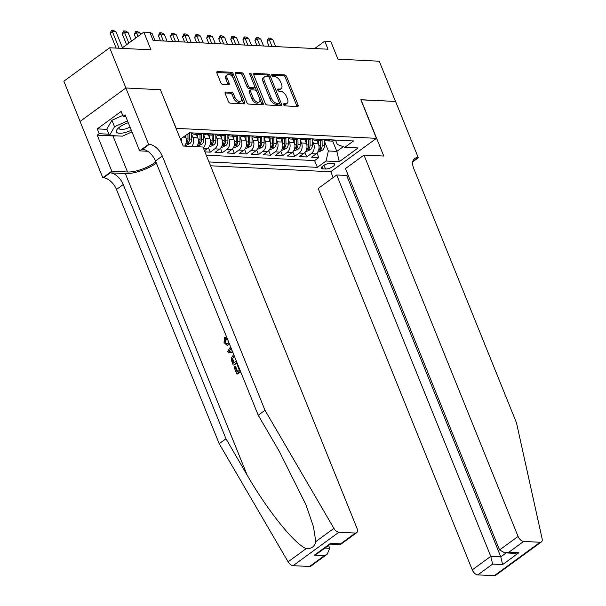 <?xml version="1.0" encoding="UTF-8"?>
<svg xmlns="http://www.w3.org/2000/svg" width="606" height="606" viewBox="0 0 606 606"><rect width="100%" height="100%" fill="white"/><g stroke="black" fill="none" stroke-linecap="round" stroke-linejoin="round"><path stroke-width="0.91" d="M283.676 104.747A1.265 0.704 53.9 0 0 284.949 105.891L297.531 106.52A1.81 1.007 53.9 0 0 297.963 106.406A1.81 1.007 53.9 0 0 298.076 104.997L286.585 76.568A1.81 1.007 53.9 0 0 284.767 74.932L272.185 74.303A1.265 0.704 53.9 0 0 271.882 74.379A1.265 0.704 53.9 0 0 271.806 75.364A1.265 0.704 53.9 0 0 273.079 76.515L274.707 76.591A5.802 3.235 53.9 0 1 280.54 81.84L281.495 84.204A5.802 3.235 53.9 0 1 281.123 88.703A5.802 3.235 53.9 0 1 279.752 89.074L278.124 88.991A1.265 0.704 53.9 0 0 277.821 89.074A1.265 0.704 53.9 0 0 277.737 90.052A1.265 0.704 53.9 0 0 279.018 91.203L280.639 91.286A5.802 3.235 53.9 0 1 286.471 96.528L287.433 98.899A5.802 3.235 53.9 0 1 287.062 103.391A5.802 3.235 53.9 0 1 285.684 103.762L284.055 103.679A1.265 0.704 53.9 0 0 283.752 103.762A1.265 0.704 53.9 0 0 283.676 104.747M225.72 92.021A1.81 1.007 53.9 0 0 225.288 92.142A1.81 1.007 53.9 0 0 225.174 93.544L228.401 101.52A1.81 1.007 53.9 0 0 230.219 103.164L244.188 103.861A1.81 1.007 53.9 0 0 244.619 103.74A1.81 1.007 53.9 0 0 244.741 102.338L233.249 73.909A1.81 1.007 53.9 0 0 231.431 72.266L217.456 71.569A1.81 1.007 53.9 0 0 217.024 71.69A1.81 1.007 53.9 0 0 216.91 73.091L220.804 82.727A1.81 1.007 53.9 0 0 222.629 84.363L228.606 84.666A1.81 1.007 53.9 0 0 229.038 84.545A1.81 1.007 53.9 0 0 229.151 83.143L227.22 78.363A4.848 2.704 53.9 0 1 227.53 74.606A4.848 2.704 53.9 0 1 233.552 78.682L241.12 97.399A4.848 2.704 53.9 0 1 240.809 101.157A4.848 2.704 53.9 0 1 234.78 97.081L233.522 93.96A1.81 1.007 53.9 0 0 231.704 92.324L225.72 92.021L225.046 92.513M160.461 89.832L176.202 128.351L376.432 138.342L360.828 99.717L395.506 101.452L379.258 61.221L337.943 59.161L330.793 41.458L324.763 41.155L328.013 49.207L153.113 40.473L149.864 32.429L143.827 32.133L121.594 48.366M160.598 89.726L125.919 87.999L109.671 47.768L150.985 49.828L143.827 32.133M265.216 103.361A1.81 1.007 53.9 0 0 267.041 104.997L281.01 105.694A1.81 1.007 53.9 0 0 281.442 105.58A1.81 1.007 53.9 0 0 281.555 104.171L270.071 75.742A1.81 1.007 53.9 0 0 268.246 74.106L254.278 73.409A1.81 1.007 53.9 0 0 253.846 73.523A1.81 1.007 53.9 0 0 253.732 74.932L265.216 103.361M262.603 104.777L248.634 104.081A1.81 1.007 53.9 0 1 246.809 102.437L235.325 74.008A1.81 1.007 53.9 0 1 235.439 72.606A1.81 1.007 53.9 0 1 235.87 72.493L241.847 72.788A1.81 1.007 53.9 0 1 243.673 74.424L248.331 85.954A1.81 1.007 53.9 0 0 250.149 87.597L254.119 87.794A1.81 1.007 53.9 0 0 254.55 87.681A1.81 1.007 53.9 0 0 254.664 86.272L249.808 74.265A1.265 0.704 53.9 0 1 249.892 73.288A1.265 0.704 53.9 0 1 251.467 74.349L263.148 103.255A1.81 1.007 53.9 0 1 263.034 104.664A1.81 1.007 53.9 0 1 262.603 104.777M80.106 121.405L63.872 81.212L109.671 47.768M204.919 151.886L210.229 152.151L208.419 147.667M215.812 135.623L217.092 138.797A7.386 5.59 92.9 0 1 214.744 148.849L219.569 149.091L215.054 152.386L222.288 152.75L220.478 148.273M227.871 136.221L229.159 139.403A7.386 5.59 92.9 0 1 226.803 149.455L231.628 149.69L227.114 152.992L234.348 153.356L232.537 148.871M239.938 136.827L241.218 140.001A7.386 5.59 92.9 0 1 238.87 150.053L243.695 150.296L239.173 153.591L246.415 153.954L244.604 149.477M251.998 137.426L253.278 140.607A7.386 5.59 92.9 0 1 250.929 150.659L255.755 150.894L251.24 154.197L258.474 154.56L256.664 150.076M264.057 138.024L265.345 141.206A7.386 5.59 92.9 0 1 262.989 151.258L267.814 151.5L263.299 154.795L270.534 155.159L268.723 150.674M276.124 138.63L277.404 141.804A7.386 5.59 92.9 0 1 275.056 151.856L279.881 152.098L275.359 155.401L282.601 155.757L280.79 151.28M288.183 139.228L289.463 142.41A7.386 5.59 92.9 0 1 287.115 152.462L291.94 152.704L287.426 156L294.66 156.363L292.849 151.879M300.243 139.834L301.53 143.008A7.386 5.59 92.9 0 1 299.175 153.06L304 153.303L299.485 156.606L306.719 156.962L311.242 153.666A7.386 5.59 -87.1 0 0 313.59 143.614L312.31 140.433M304.909 152.485L306.719 156.962M184.595 146.107A7.386 5.59 -87.1 0 0 185.731 137.236L185.194 135.895M196.655 146.713A7.386 5.59 -87.1 0 0 197.798 137.835L196.389 134.343M191.829 146.47A7.386 5.59 92.9 0 0 192.973 137.592L191.685 134.418M204.449 150.72L207.51 148.493A7.386 5.59 -87.1 0 0 209.858 138.441L208.449 134.949M203.26 147.766A7.386 5.59 92.9 0 0 205.033 138.198L203.752 135.017M219.569 149.091A7.386 5.59 -87.1 0 0 221.917 139.039L220.508 135.547M231.628 149.69A7.386 5.59 -87.1 0 0 233.984 139.638L232.575 136.153M243.695 150.296A7.386 5.59 -87.1 0 0 246.044 140.244L244.635 136.751M255.755 150.894A7.386 5.59 -87.1 0 0 258.103 140.842L256.694 137.357M267.814 151.5A7.386 5.59 -87.1 0 0 270.17 141.448L268.761 137.956M279.881 152.098A7.386 5.59 -87.1 0 0 282.229 142.046L280.82 138.562M291.94 152.704A7.386 5.59 -87.1 0 0 294.289 142.652L292.88 139.16M304 153.303A7.386 5.59 -87.1 0 0 306.356 143.251L304.947 139.766M333.202 163.408L330.55 163.279A5.727 1.954 158 0 0 324.361 165.029A5.727 1.954 158 0 0 321.407 168.226A5.727 1.954 158 0 0 322.877 168.885L325.528 169.013A5.727 1.954 158 0 0 331.717 167.264A5.727 1.954 158 0 0 334.671 164.067A5.727 1.954 158 0 0 333.202 163.408M210.54 165.786L330.634 171.778L376.432 138.342M208.987 161.946L317.37 167.354L326.036 161.022L328.384 150.977L324.369 141.039M180.361 139.077L189.473 132.775L353.51 140.963L344.852 147.288L358.116 147.947L339.299 161.688L326.036 161.022M206.252 155.189L314.635 160.59L318.786 157.568L311.545 157.204L316.067 153.909A7.386 5.59 -87.1 0 0 318.415 143.857L317.006 140.365M324.074 139.494A7.386 5.59 -87.1 0 0 327.089 140.865A7.386 5.59 -87.1 0 0 330.058 139.925L330.232 139.797M327.089 140.865L331.914 141.107A7.386 5.59 -87.1 0 0 334.883 140.168L335.057 140.039M188.004 133.843A7.386 5.59 -87.1 0 0 190.14 132.949L190.314 132.82M197.548 133.176L197.374 133.305A7.386 5.59 92.9 0 1 194.405 134.244A7.386 5.59 92.9 0 1 191.39 132.873M194.405 134.244L199.23 134.487A7.386 5.59 -87.1 0 0 202.199 133.547L202.374 133.418M209.608 133.782L209.434 133.911A7.386 5.59 92.9 0 1 206.464 134.85A7.386 5.59 92.9 0 1 203.449 133.471M206.464 134.85L211.289 135.093A7.386 5.59 -87.1 0 0 214.259 134.146L214.433 134.024M221.675 134.38L221.501 134.509A7.386 5.59 92.9 0 1 218.531 135.449A7.386 5.59 92.9 0 1 215.516 134.077M218.531 135.449L223.356 135.691A7.386 5.59 -87.1 0 0 226.326 134.752L226.5 134.623M233.734 134.986L233.56 135.115A7.386 5.59 92.9 0 1 230.591 136.055A7.386 5.59 92.9 0 1 227.576 134.676M230.591 136.055L235.416 136.297A7.386 5.59 -87.1 0 0 238.385 135.35L238.559 135.221M245.794 135.585L245.619 135.714A7.386 5.59 92.9 0 1 242.65 136.653A7.386 5.59 92.9 0 1 239.635 135.282M242.65 136.653L247.475 136.895A7.386 5.59 -87.1 0 0 250.445 135.956L250.619 135.827M257.861 136.191L257.686 136.32A7.386 5.59 92.9 0 1 254.717 137.259A7.386 5.59 92.9 0 1 251.702 135.88M254.717 137.259L259.542 137.494A7.386 5.59 -87.1 0 0 262.512 136.555L262.686 136.426M269.92 136.789L269.746 136.918A7.386 5.59 92.9 0 1 266.776 137.857A7.386 5.59 92.9 0 1 263.761 136.479M266.776 137.857L271.602 138.1A7.386 5.59 -87.1 0 0 274.571 137.161L274.745 137.032M281.979 137.395L281.805 137.517A7.386 5.59 92.9 0 1 278.836 138.463A7.386 5.59 92.9 0 1 275.821 137.085M278.836 138.463L283.661 138.698A7.386 5.59 -87.1 0 0 286.63 137.759L286.805 137.63M294.046 137.994L293.872 138.123A7.386 5.59 92.9 0 1 290.903 139.062A7.386 5.59 92.9 0 1 287.888 137.683M290.903 139.062L295.728 139.304A7.386 5.59 -87.1 0 0 298.697 138.365L298.872 138.236M306.106 138.592L305.932 138.721A7.386 5.59 92.9 0 1 302.962 139.668A7.386 5.59 92.9 0 1 299.947 138.289M302.962 139.668L307.787 139.903A7.386 5.59 -87.1 0 0 310.757 138.963L310.931 138.835M318.165 139.198L317.991 139.327A7.386 5.59 92.9 0 1 315.022 140.266A7.386 5.59 92.9 0 1 312.007 138.888M315.022 140.266L319.847 140.509A7.386 5.59 -87.1 0 0 322.816 139.569L322.99 139.441M299.175 153.06L294.66 156.363M287.115 152.462L282.601 155.757M275.056 151.856L270.534 155.159M262.989 151.258L258.474 154.56M250.929 150.659L246.415 153.954M238.87 150.053L234.348 153.356M226.803 149.455L222.288 152.75M214.744 148.849L210.229 152.151M328.384 150.977L336.83 151.394L343.261 146.697M332.656 141.077L336.83 151.394L339.299 161.688M335.519 140.062L337.3 144.463L344.852 147.288M324.763 41.155L314.65 48.541M316.976 153.083L318.786 157.568M314.635 160.59L317.37 167.354M181.391 138.676A7.386 5.59 92.9 0 1 181.452 141.774M283.631 104.626L284.449 104.664A5.802 3.235 53.9 0 0 285.827 104.293L287.062 103.391M281.123 88.703L279.889 89.605A5.802 3.235 53.9 0 1 278.51 89.976L277.692 89.938M296.993 106.489A1.81 1.007 53.9 0 0 296.834 105.898L285.35 77.47A1.81 1.007 53.9 0 0 283.525 75.833L271.761 75.242M280.472 105.671A1.81 1.007 53.9 0 0 280.32 105.08L268.837 76.644A1.81 1.007 53.9 0 0 267.011 75.008L253.581 74.341M278.813 103.421A1.265 0.704 53.9 0 0 279.116 103.338A1.265 0.704 53.9 0 0 279.199 102.353L269.117 77.401A1.265 0.704 53.9 0 0 267.837 76.25L266.125 76.167A5.802 3.235 53.9 0 0 264.746 76.538A5.802 3.235 53.9 0 0 264.375 81.03L271.268 98.089A5.802 3.235 53.9 0 0 277.101 103.331L278.813 103.421L277.578 104.323A1.265 0.704 53.9 0 0 277.881 104.24A1.265 0.704 53.9 0 0 278.048 103.982M264.746 76.538L263.504 77.439A5.802 3.235 53.9 0 0 263.14 81.931L264.375 81.03M277.578 104.323L275.859 104.24A5.802 3.235 53.9 0 1 270.034 98.99L263.14 81.931M235.166 73.417L240.612 73.69L241.847 72.788M254.55 87.681L253.308 88.582A1.81 1.007 53.9 0 1 252.876 88.696L248.915 88.499A1.81 1.007 53.9 0 1 247.089 86.863L242.43 75.333A1.81 1.007 53.9 0 0 240.612 73.69M262.065 104.747A1.81 1.007 53.9 0 0 261.913 104.156L250.233 75.258A1.265 0.704 53.9 0 0 250.111 75M253.164 97.922A4.848 2.704 53.9 0 0 259.186 101.997A4.848 2.704 53.9 0 0 259.497 98.24L256.83 91.642A1.81 1.007 53.9 0 0 255.012 90.006L251.043 89.809A1.81 1.007 53.9 0 0 250.611 89.923A1.81 1.007 53.9 0 0 250.498 91.324L253.164 97.922L251.922 98.823A4.848 2.704 53.9 0 0 257.951 102.899L259.186 101.997M250.611 89.923L249.377 90.824A1.81 1.007 53.9 0 0 249.263 92.233L250.498 91.324M251.922 98.823L249.263 92.233M240.809 101.157L239.575 102.058A4.848 2.704 53.9 0 1 233.545 97.983L232.287 94.862A1.81 1.007 53.9 0 0 230.462 93.226L225.023 92.953M227.53 74.606L226.288 75.508A4.848 2.704 53.9 0 0 225.985 79.265L227.22 78.363M228.068 84.635A1.81 1.007 53.9 0 0 227.917 84.045L225.985 79.265M243.65 103.831A1.81 1.007 53.9 0 0 243.498 103.24L232.015 74.811A1.81 1.007 53.9 0 0 230.189 73.174L216.759 72.5M317.839 151.901L318.832 151.954L322.513 150.205A4.893 3.704 -87.1 0 0 324.43 145.758L324.354 139.744M318.377 143.766L318.332 140.433M320.627 140.471L320.695 145.576A4.893 3.704 92.9 0 1 319.62 149.144C319.256 150.129 319.741 150.152 321.066 149.212A4.893 3.704 -87.1 0 0 322.142 145.645L322.066 140.024M319.62 149.144L319.385 149.758M275.624 46.586L272.829 39.67L269.208 39.496L272.003 46.412M266.981 41.117L268.337 38.125L269.208 39.496L266.981 41.117L269.056 46.261M268.337 38.125L270.147 38.216L272.829 39.67M128.283 122.753A12.006 4.098 158 0 0 117.928 128.487A12.006 4.098 158 0 0 116.655 132.275A12.006 4.098 158 0 0 131.29 130.199M119.39 127.23A8.219 2.81 158 0 0 119.155 128.555A8.219 2.81 158 0 0 119.321 128.828A8.219 2.81 158 0 0 130.025 127.063M131.979 131.896L122.48 136.161L109.459 135.509L106.861 129.078L111.921 120.299L122.76 115.428M109.459 135.509L114.519 126.737L127.533 120.889M111.921 120.299L114.519 126.737M347.912 174.604L346.7 175.49L336.694 174.99L318.188 188.504L472.263 569.867L490.769 556.361L500.783 556.861L506.177 552.922M336.694 174.99L490.769 556.361L492.625 564.08L477.839 574.882L494.299 575.7L540.097 542.256A5.537 3.091 53.9 0 0 541.416 541.908A5.537 3.091 53.9 0 0 542.128 538.764L516.486 422.829L413.769 168.582A12.923 7.211 -126.1 0 1 414.587 158.567A12.923 7.211 -126.1 0 1 417.663 157.742L418.322 157.772L395.567 101.452L360.873 99.831M361.009 99.725L383.765 156.045L363.986 155.06L518.069 536.431A5.537 3.091 53.9 0 0 523.637 541.438L540.097 542.256M418.322 157.772L412.731 161.855M330.77 171.68L333.149 177.573M363.986 155.06L345.481 168.574L499.564 549.945L518.069 536.431M541.416 541.908L495.617 575.344A5.537 3.091 -126.1 0 1 494.299 575.7M477.839 574.882A5.537 3.091 -126.1 0 1 472.263 569.867M346.7 175.49L500.783 556.861L502.639 564.58L492.625 564.08M523.637 541.438L508.843 552.24L504.73 552.846L499.564 549.945M508.843 552.24L518.857 552.74L514.736 553.346L504.73 552.846M237.666 371.599L235.636 366.585L234.923 366.554L237.12 372.001L239.408 370.327L237.355 365.251L237.878 364.873M240.476 371.311L236.81 373.985L237.355 374.016A24.051 8.219 158 0 0 240.703 371.879M236.878 362.396L233.757 365.1A24.051 8.219 158 0 0 237.105 362.971M225.447 338.519L224.902 342.064L225.599 342.095L226.349 338.565L225.553 337.368L224.674 337.322L225.447 338.519L226.349 338.565M309.568 566.481L324.361 555.679L327.21 554.21L310.886 566.125A5.537 3.091 -126.1 0 1 309.568 566.481L293.107 565.663A5.537 3.091 -126.1 0 1 288.108 561.815L219.198 443.721L225.977 438.774L123.253 184.527A12.923 7.211 53.9 0 0 110.254 172.839L125.336 173.596A24.051 8.219 158 0 0 156.378 163.165M225.977 438.774L247.104 474.983C266.973 509.835 294.887 544.589 306.219 548.589C311.401 548.953 314.59 546.62 315.802 541.597L313.476 526.735L305.901 504.624L279.351 451.44L258.217 415.224L155.5 160.984A12.923 7.211 53.9 0 0 142.501 149.296L149.281 144.349L148.614 144.311L125.866 87.991L160.423 89.718L183.179 146.038L202.957 147.023L357.04 528.394A5.537 3.091 53.9 0 1 356.684 532.689A5.537 3.091 53.9 0 1 355.374 533.045L338.905 532.22L293.107 565.663M232.727 352.124L228.295 352.904L232.802 352.321M219.198 443.721L116.473 189.473A12.923 7.211 53.9 0 0 103.482 177.785L102.815 177.755L80.06 121.435L125.866 87.991M258.217 415.224L264.996 410.277L162.272 156.03A12.923 7.211 53.9 0 0 149.281 144.349M315.802 541.597L333.906 528.371L264.996 410.277M116.238 135.85A20.771 7.098 -22 0 1 112.966 135.941L97.225 135.161L99.21 133.714L108.928 134.199M125.715 116.397L123.101 116.269L121.147 111.443L97.255 128.881L99.21 133.714M123.101 116.269L125.078 114.822L139.645 150.871L148.614 144.311M102.815 177.755L111.792 171.203L127.533 171.99A20.771 7.098 158 0 0 155.856 161.87M97.225 135.161L111.792 171.203M328.566 545.408L329.747 548.324L327.21 554.21M147.728 151.273L139.645 150.871M333.906 528.371A5.537 3.091 53.9 0 0 338.905 532.22M97.255 128.881L106.982 129.373M324.361 555.679L314.355 555.179L317.196 553.71L330.353 544.105L330.565 543.34L340.58 543.84L340.367 544.605L330.3 544.143M229.015 342.973L226.864 343.784L224.902 342.064M229.576 344.329L227.008 345.231L224.015 342.625L224.674 337.322M228.295 352.904L227.674 351.374L230.575 346.806M231.106 348.117L228.841 351.51L232.196 350.813M230.03 349.723L230.939 349.768L231.477 349.033M233.212 365.077L231.295 359.987L231.257 358.199L233.689 354.472M234.219 355.843L232.234 359.419L232.727 361.131L233.522 363.085L236.325 361.04M232.234 359.419L232.977 359.456L233.446 361.168L232.727 361.131M234.06 362.691L233.446 361.168M236.81 373.985L234.06 367.175L234.923 366.554M305.78 151.303L306.772 151.349L310.454 149.606A4.893 3.704 -87.1 0 0 312.37 145.16L312.287 139.145M306.318 143.16L306.272 139.827M308.56 139.872L308.628 144.97A4.893 3.704 92.9 0 1 307.56 148.538C307.197 149.523 307.674 149.546 309.007 148.614A4.893 3.704 -87.1 0 0 310.083 145.046L310.007 139.425M307.56 148.538L307.325 149.159M263.557 45.988L260.762 39.072L257.149 38.89L259.944 45.806M254.914 40.519L256.277 37.519L257.149 38.89L254.914 40.519L256.997 45.662M256.277 37.519L258.088 37.61L260.762 39.072M293.713 150.697L294.705 150.75L298.387 149A4.893 3.704 -87.1 0 0 300.311 144.561L300.228 138.539M294.258 142.561L294.213 139.228M296.501 139.274L296.569 144.372A4.893 3.704 92.9 0 1 295.501 147.94C295.13 148.924 295.614 148.947 296.948 148.008A4.893 3.704 -87.1 0 0 298.016 144.44L297.94 138.819M295.501 147.94L295.266 148.561M251.498 45.389L248.702 38.473L245.082 38.292L247.877 45.208M242.855 39.913L244.218 36.921L245.082 38.292L242.855 39.913L244.93 45.056M244.218 36.921L246.021 37.011L248.702 38.473M281.654 150.099L282.646 150.144L286.327 148.402A4.893 3.704 -87.1 0 0 288.244 143.955L288.168 137.941M282.191 141.956L282.146 138.623M284.441 138.668L284.509 143.766A4.893 3.704 92.9 0 1 283.434 147.334C283.07 148.319 283.555 148.341 284.881 147.409A4.893 3.704 -87.1 0 0 285.956 143.842L285.88 138.221M283.434 147.334L283.199 147.955M239.438 44.783L236.643 37.867L233.022 37.686L235.817 44.602M230.795 39.314L231.78 36.587L232.151 36.322L233.022 37.686L230.795 39.314L232.871 44.458M232.151 36.322L233.961 36.405L236.643 37.867M269.594 149.493L270.587 149.546L274.268 147.796A4.893 3.704 -87.1 0 0 276.185 143.357L276.101 137.335M270.132 141.357L270.087 138.024M272.374 138.07L272.442 143.167A4.893 3.704 92.9 0 1 271.374 146.735C271.011 147.72 271.488 147.743 272.821 146.803A4.893 3.704 -87.1 0 0 273.897 143.243L273.814 137.615M271.374 146.735L271.14 147.356M227.371 44.185L224.576 37.269L220.963 37.087L223.75 44.003M218.728 38.716L220.092 35.716L220.963 37.087L218.728 38.716L220.811 43.852M220.092 35.716L221.902 35.807L224.576 37.269M257.527 148.894L258.52 148.94L262.201 147.197A4.893 3.704 -87.1 0 0 264.125 142.751L264.042 136.736M258.073 140.751L258.027 137.418M260.315 137.464L260.383 142.569A4.893 3.704 92.9 0 1 259.315 146.129C258.944 147.114 259.429 147.137 260.762 146.205A4.893 3.704 -87.1 0 0 261.83 142.637L261.754 137.017M259.315 146.129L259.073 146.75M215.312 43.579L212.517 36.663L208.896 36.481L211.691 43.397M206.669 38.11L207.661 35.383L208.032 35.118L208.896 36.481L206.669 38.11L208.744 43.253M208.032 35.118L209.835 35.209L212.517 36.663M245.468 148.288L246.46 148.341L250.142 146.591A4.893 3.704 -87.1 0 0 252.058 142.152L251.982 136.13M246.006 140.153L245.96 136.82M248.255 136.865L248.324 141.963A4.893 3.704 92.9 0 1 247.248 145.531C246.884 146.516 247.369 146.538 248.695 145.599A4.893 3.704 -87.1 0 0 249.77 142.039L249.695 136.418M247.248 145.531L247.013 146.152M203.245 42.981L200.457 36.065L196.836 35.883L199.632 42.799M194.609 37.511L195.965 34.512L196.836 35.883L194.609 37.511L196.685 42.647M195.965 34.512L197.776 34.603L200.457 36.065M233.408 147.69L234.401 147.743L238.082 145.993A4.893 3.704 -87.1 0 0 239.999 141.546L239.915 135.532M233.946 139.547L233.901 136.221M236.189 136.259L236.257 141.365A4.893 3.704 92.9 0 1 235.189 144.932C234.825 145.91 235.302 145.94 236.635 145.001A4.893 3.704 -87.1 0 0 237.703 141.433L237.628 135.812M235.189 144.932L234.954 145.546M191.185 42.375L188.39 35.459L184.777 35.277L187.565 42.193M182.542 36.905L183.906 33.913L184.777 35.277L182.542 36.905L184.625 42.049M183.906 33.913L185.716 34.004L188.39 35.459M221.341 147.091L222.334 147.137L226.015 145.387A4.893 3.704 -87.1 0 0 227.939 140.948L227.856 134.933M221.879 138.948L221.841 135.615M224.129 135.661L224.197 140.759A4.893 3.704 92.9 0 1 223.129 144.326C222.758 145.311 223.243 145.334 224.576 144.402A4.893 3.704 -87.1 0 0 225.644 140.834L225.568 135.214M223.129 144.326L222.887 144.948M179.126 41.776L176.331 34.86L172.71 34.678L175.505 41.594M170.483 36.307L171.846 33.307L172.71 34.678L170.483 36.307L172.559 41.45M171.846 33.307L173.649 33.398L176.331 34.86M209.282 146.485L210.274 146.538L213.956 144.789A4.893 3.704 -87.1 0 0 215.872 140.342L215.797 134.327M209.82 138.342L209.774 135.017M212.07 135.055L212.138 140.16A4.893 3.704 92.9 0 1 211.062 143.728C210.699 144.705 211.183 144.736 212.509 143.796A4.893 3.704 -87.1 0 0 213.585 140.228L213.509 134.608M211.062 143.728L210.827 144.342M167.059 41.17L164.271 34.254L160.651 34.08L163.446 40.996M158.424 35.701L159.779 32.709L160.651 34.08L158.424 35.701L160.499 40.844M159.779 32.709L161.59 32.8L164.271 34.254M197.223 145.887L198.207 145.932L201.896 144.183A4.893 3.704 -87.1 0 0 203.813 139.744L203.73 133.729M197.761 137.744L197.715 134.411M200.003 134.456L200.071 139.554A4.893 3.704 92.9 0 1 199.003 143.122C198.639 144.107 199.116 144.13 200.45 143.198A4.893 3.704 -87.1 0 0 201.518 139.63L201.442 134.009M199.003 143.122L198.768 143.743M147.44 32.307L149.53 32.194L152.204 33.656L150.318 33.557M155 40.572L152.204 33.656M185.156 145.281L186.148 145.334L189.829 143.584A4.893 3.704 -87.1 0 0 191.754 139.138L191.67 133.123M185.694 137.145L185.678 135.547M187.943 133.888L188.011 138.956A4.893 3.704 92.9 0 1 186.943 142.524C186.572 143.508 187.057 143.531 188.39 142.592A4.893 3.704 -87.1 0 0 189.458 139.024L189.383 133.403M186.943 142.524L186.701 143.137M140.698 34.421L140.145 33.05L136.524 32.875L137.956 36.421M134.297 34.497L135.653 31.504L136.524 32.875L134.297 34.497L135.729 38.042M135.653 31.504L137.464 31.595L140.145 33.05M131.57 41.079L128.086 32.451L124.465 32.27L128.828 43.079M122.238 33.898L123.594 30.898L124.465 32.27L122.238 33.898L126.601 44.708M123.594 30.898L125.404 30.989L128.086 32.451M122.442 47.745L116.019 31.853L112.405 31.671L119.094 48.238M110.171 33.292L111.534 30.3L112.405 31.671L110.171 33.292L116.155 48.094M111.534 30.3L113.345 30.391L116.019 31.853M183.512 137.123L185.731 137.236M192.973 137.592L197.798 137.835M205.033 138.198L209.858 138.441M217.092 138.797L221.917 139.039M229.159 139.403L233.984 139.638M241.218 140.001L246.044 140.244M253.278 140.607L258.103 140.842M265.345 141.206L270.17 141.448M277.404 141.804L282.229 142.046M289.463 142.41L294.289 142.652M301.53 143.008L306.356 143.251M313.59 143.614L318.415 143.857M330.058 139.925L334.883 140.168M189.292 132.903L190.14 132.949M197.374 133.305L202.199 133.547M209.434 133.911L214.259 134.146M221.501 134.509L226.326 134.752M233.56 135.115L238.385 135.35M245.619 135.714L250.445 135.956M257.686 136.32L262.512 136.555M269.746 136.918L274.571 137.161M281.805 137.517L286.63 137.759M293.872 138.123L298.697 138.365M305.932 138.721L310.757 138.963M317.991 139.327L322.816 139.569M311.242 153.666L316.067 153.909M203.465 148.288L207.51 148.493M323.998 165.226L325.528 169.013M322.006 166.733L322.877 168.885M284.449 104.664L285.684 103.762M277.654 89.332L278.124 88.991M278.51 89.976L279.752 89.074M271.715 74.644L272.185 74.303M283.525 75.833L284.767 74.932M285.35 77.47L286.585 76.568M296.834 105.898L298.076 104.997M283.585 104.02L284.055 103.679M253.603 73.902L254.278 73.409M267.011 75.008L268.246 74.106M268.837 76.644L270.071 75.742M280.32 105.08L281.555 104.171M270.034 98.99L271.268 98.089M275.859 104.24L277.101 103.331M235.196 72.978L235.87 72.493M242.43 75.333L243.673 74.424M247.089 86.863L248.331 85.954M248.915 88.499L250.149 87.597M252.876 88.696L254.119 87.794M250.233 75.258L251.467 74.349M261.913 104.156L263.148 103.255M230.462 93.226L231.704 92.324M232.287 94.862L233.522 93.96M233.545 97.983L234.78 97.081M227.917 84.045L229.151 83.143M216.789 72.061L217.456 71.569M230.189 73.174L231.431 72.266M232.015 74.811L233.249 73.909M243.498 103.24L244.741 102.338M318.642 150.061L322.422 150.25M322.142 145.645L324.43 145.758M318.892 145.485L320.695 145.576M320.407 147.569L321.066 149.212M518.857 552.74L502.639 564.58M412.868 161.241L417.663 157.742M247.104 474.983L125.336 173.596M155.5 160.984L162.272 156.03M123.253 184.527L116.473 189.473M314.355 555.179L330.565 543.34M340.58 543.84L355.374 533.045M288.108 561.815L306.219 548.589M110.254 172.839L103.482 177.785M112.966 135.941L127.533 171.99M324.907 548.082L329.747 548.324M306.583 149.462L310.355 149.644M310.083 145.046L312.37 145.16M306.833 144.879L308.628 144.97M308.34 146.97L309.007 148.614M294.524 148.856L298.296 149.046M298.016 144.44L300.311 144.561M294.766 144.281L296.569 144.372M296.281 146.364L296.948 148.008M282.457 148.258L286.237 148.44M285.956 143.842L288.244 143.955M282.707 143.683L284.509 143.766M284.222 145.766L284.881 147.409M270.397 147.652L274.17 147.841M273.897 143.243L276.185 143.357M270.647 143.077L272.442 143.167M272.155 145.16L272.821 146.803M258.338 147.053L262.11 147.243M261.83 142.637L264.125 142.751M258.58 142.478L260.383 142.569M260.095 144.561L260.762 146.205M246.271 146.447L250.051 146.637M249.77 142.039L252.058 142.152M246.521 141.872L248.324 141.963M248.036 143.955L248.695 145.599M234.211 145.849L237.984 146.038M237.703 141.433L239.999 141.546M234.461 141.274L236.257 141.365M235.969 143.357L236.635 145.001M222.144 145.243L225.924 145.432M225.644 140.834L227.939 140.948M222.394 140.668L224.197 140.759M223.909 142.751L224.576 144.402M210.085 144.645L213.865 144.834M213.585 140.228L215.872 140.342M210.335 140.069L212.138 140.16M211.85 142.152L212.509 143.796M198.026 144.039L201.798 144.228M201.518 139.63L203.813 139.744M198.268 139.463L200.071 139.554M199.783 141.546L200.45 143.198M185.959 143.44L189.739 143.63M189.458 139.024L191.754 139.138M186.209 138.865L188.011 138.956M187.724 140.948L188.39 142.592M277.881 104.24L279.116 103.338M340.367 544.605L356.684 532.689M227.811 345.276L227.008 345.231"/></g></svg>
